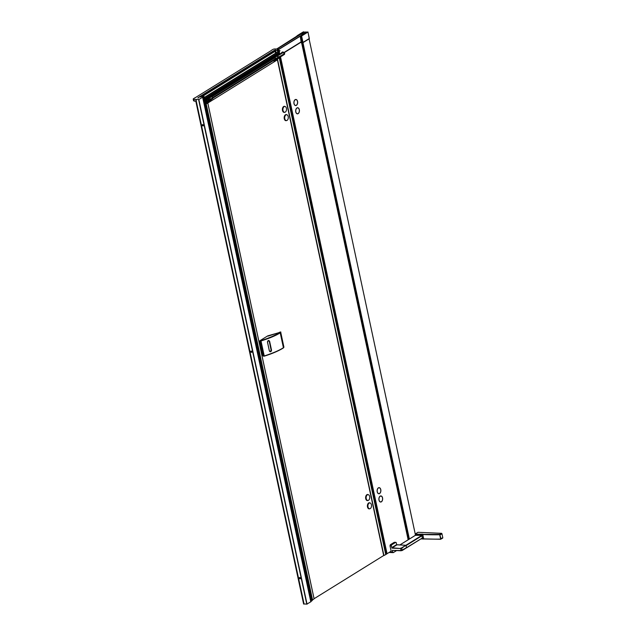 <?xml version="1.0" encoding="UTF-8"?>
<svg xmlns="http://www.w3.org/2000/svg" width="636" height="636" viewBox="0 0 636 636"><rect width="100%" height="100%" fill="white"/><g stroke="black" fill="none" stroke-linecap="round" stroke-linejoin="round"><path stroke-width="0.95" d="M299.357 578.124A0.692 0.501 58.2 0 1 300.446 578.172A0.692 0.501 58.2 0 1 299.357 578.124M299.643 577.512A0.692 0.501 -121.8 0 0 300.359 578.657M202.264 125.236A0.692 0.501 58.2 0 1 203.353 125.284A0.692 0.501 58.2 0 1 202.264 125.236M202.558 124.624A0.692 0.501 -121.8 0 0 203.266 125.769M250.807 351.684A0.692 0.501 58.2 0 1 251.904 351.732A0.692 0.501 58.2 0 1 250.807 351.684M251.101 351.072A0.692 0.501 -121.8 0 0 251.816 352.217M268.551 340.483L269.211 341.174L271.151 350.237L270.101 351.724M270.682 351.676L269.418 351.032L267.478 341.977L268.718 340.475L269.545 341.19L271.485 350.253L270.682 351.676L269.394 351.024L267.454 341.993C267.875 340.308 268.591 340.037 269.6 341.182L271.548 350.237C271.143 351.931 270.427 352.201 269.386 351.056L267.446 341.993L268.71 340.475M379.191 500.771A2.918 1.797 92.4 0 0 380.535 501.899A2.918 1.797 92.4 0 0 380.59 501.899M379.064 500.047A2.918 1.797 92.4 0 0 380.646 501.899A2.918 1.797 92.4 0 0 382.475 497.924A2.918 1.797 92.4 0 0 380.892 496.072A2.918 1.797 92.4 0 0 379.064 500.047M378.81 493.615A2.918 1.797 -87.6 0 1 378.762 493.615A2.918 1.797 -87.6 0 1 377.41 492.495M377.283 491.763A2.918 1.797 92.4 0 0 378.865 493.615A2.918 1.797 92.4 0 0 380.702 489.648A2.918 1.797 92.4 0 0 379.12 487.788A2.918 1.797 92.4 0 0 377.283 491.763M301.162 42.143L300.272 36.157L301.599 35.982A267.478 81.567 -12.1 0 0 304.835 34.002A267.478 81.567 -12.1 0 0 307.951 32.038L307.498 32.11A267.056 81.44 167.9 0 1 305.034 33.66L304.215 33.629L306.926 31.943L307.085 32.372M378.976 500.095A3.061 1.884 -87.6 0 1 379.366 497.026A3.061 1.884 -87.6 0 1 382.554 497.877A3.061 1.884 -87.6 0 1 381.616 501.653A3.061 1.884 -87.6 0 1 379.207 500.818A3.061 1.884 -87.6 0 1 378.976 500.095M380.837 496.072A2.918 1.797 92.4 0 0 380.781 496.064A2.918 1.797 92.4 0 0 379.35 497.066M377.204 491.811A3.061 1.884 -87.6 0 1 377.593 488.742A3.061 1.884 -87.6 0 1 380.781 489.593A3.061 1.884 -87.6 0 1 379.835 493.377A3.061 1.884 -87.6 0 1 377.434 492.534A3.061 1.884 -87.6 0 1 377.204 491.811M377.569 488.79A2.918 1.797 -87.6 0 1 379.008 487.78A2.918 1.797 -87.6 0 1 379.064 487.788M293.983 103.62A3.061 1.884 -87.6 0 1 294.373 100.552A3.061 1.884 -87.6 0 1 297.561 101.402A3.061 1.884 -87.6 0 1 296.615 105.186A3.061 1.884 -87.6 0 1 294.214 104.344A3.061 1.884 -87.6 0 1 293.983 103.62M294.349 100.599A2.918 1.797 -87.6 0 1 295.788 99.59A2.918 1.797 -87.6 0 1 295.843 99.598M295.756 111.904A3.061 1.884 -87.6 0 1 296.145 108.836A3.061 1.884 -87.6 0 1 299.333 109.686A3.061 1.884 -87.6 0 1 298.395 113.462A3.061 1.884 -87.6 0 1 295.986 112.628A3.061 1.884 -87.6 0 1 295.756 111.904M296.13 108.875A2.918 1.797 -87.6 0 1 297.561 107.874A2.918 1.797 -87.6 0 1 297.616 107.882M304.207 34.169L304.048 33.724L304.867 33.764A267.056 81.44 167.9 0 1 304.509 33.986A267.056 81.44 167.9 0 1 301.281 35.958L300.272 36.157M297.37 113.709A2.918 1.797 -87.6 0 1 297.314 113.709A2.918 1.797 -87.6 0 1 295.971 112.58M295.843 111.856A2.918 1.797 92.4 0 0 297.425 113.709A2.918 1.797 92.4 0 0 299.254 109.734A2.918 1.797 92.4 0 0 297.672 107.882A2.918 1.797 92.4 0 0 295.843 111.856M295.589 105.425A2.918 1.797 -87.6 0 1 295.533 105.425A2.918 1.797 -87.6 0 1 294.19 104.304M294.063 103.573A2.918 1.797 92.4 0 0 295.645 105.425A2.918 1.797 92.4 0 0 297.473 101.45A2.918 1.797 92.4 0 0 295.891 99.598A2.918 1.797 92.4 0 0 294.063 103.573M369.317 508.713A2.918 1.797 -87.6 0 1 369.047 508.736A2.918 1.797 -87.6 0 1 367.703 507.615M368.005 506.9A2.918 1.797 92.4 0 0 369.588 508.76A2.918 1.797 92.4 0 0 371.424 504.785A2.918 1.797 92.4 0 0 369.842 502.925A2.918 1.797 92.4 0 0 368.005 506.9M365.923 499.332A2.918 1.797 92.4 0 0 367.266 500.453A2.918 1.797 92.4 0 0 367.544 500.429M366.233 498.624A2.918 1.797 92.4 0 0 367.815 500.476A2.918 1.797 92.4 0 0 369.643 496.501A2.918 1.797 92.4 0 0 368.061 494.649A2.918 1.797 92.4 0 0 366.233 498.624M369.985 502.941A3.061 1.884 92.4 0 0 367.878 503.863A3.061 1.884 92.4 0 0 367.489 506.932A3.061 1.884 92.4 0 0 367.719 507.655A3.061 1.884 92.4 0 0 369.731 508.752M367.854 503.911A2.918 1.797 -87.6 0 1 369.293 502.909A2.918 1.797 -87.6 0 1 369.564 502.949M368.204 494.665A3.061 1.884 92.4 0 0 366.105 495.587A3.061 1.884 92.4 0 0 365.716 498.656A3.061 1.884 92.4 0 0 365.946 499.379A3.061 1.884 92.4 0 0 367.958 500.476M367.791 494.673A2.918 1.797 92.4 0 0 367.521 494.625A2.918 1.797 92.4 0 0 366.082 495.627M284.984 106.474A3.061 1.884 92.4 0 0 282.885 107.397A3.061 1.884 92.4 0 0 282.495 110.465A3.061 1.884 92.4 0 0 282.726 111.189A3.061 1.884 92.4 0 0 284.737 112.286M282.861 107.436A2.918 1.797 -87.6 0 1 284.3 106.435A2.918 1.797 -87.6 0 1 284.57 106.482M286.764 114.75A3.061 1.884 92.4 0 0 284.658 115.672A3.061 1.884 92.4 0 0 284.268 118.741A3.061 1.884 92.4 0 0 284.499 119.465A3.061 1.884 92.4 0 0 286.51 120.562M284.634 115.72A2.918 1.797 -87.6 0 1 286.073 114.711A2.918 1.797 -87.6 0 1 286.343 114.758M284.324 112.238A2.918 1.797 -87.6 0 1 284.046 112.262A2.918 1.797 -87.6 0 1 282.702 111.141M283.012 110.433A2.918 1.797 92.4 0 0 284.594 112.286A2.918 1.797 92.4 0 0 286.423 108.311A2.918 1.797 92.4 0 0 284.841 106.458A2.918 1.797 92.4 0 0 283.012 110.433M286.097 120.522A2.918 1.797 -87.6 0 1 285.826 120.546A2.918 1.797 -87.6 0 1 284.483 119.425M284.785 118.709A2.918 1.797 92.4 0 0 286.367 120.57A2.918 1.797 92.4 0 0 288.203 116.595A2.918 1.797 92.4 0 0 286.621 114.734A2.918 1.797 92.4 0 0 284.785 118.709M391.72 544.813L390.321 544.75L394.217 542.333L395.616 542.389L391.72 544.813A0.835 0.517 92.4 0 0 391.394 545.895L391.856 548.033M394.877 542.802L394.217 542.333L394.877 542.802M396.689 544.821L396.276 542.866A0.835 0.517 92.4 0 0 395.616 542.389M390.321 544.75L389.995 545.831L391.148 551.189L387.046 553.733L280.524 56.858M391.927 547.524L396.482 544.702L396.904 544.941M396.657 544.798L405.824 545.275L396.482 544.702M392.094 548.153L400.601 548.518L401.054 550.633L392.452 550.402L401.117 550.76M392.333 550.267L392.73 552.104A0.835 0.517 92.4 0 0 393.382 552.573L396.594 550.585M418.257 535.17A167.133 50.967 -12.1 0 0 421.883 535.361L422.431 537.953L406.571 547.795M406.531 547.668L405.808 545.275L401.737 548.24L402.063 550.561L406.531 547.668L401.054 550.633L402.063 550.561M406.42 547.89L405.991 545.346M406.587 547.636L422.431 537.953M415.531 535.353L421.867 535.305L422.407 538M419.609 535.218L415.769 535.059L399.734 545.012M420.913 538.931L440.7 539.264L439.659 534.399L441.042 538.756L440.51 539.113A167.133 50.967 -12.1 0 1 423.711 538.883L440.645 539.288L442.648 538.12A0.556 0.405 58.2 0 1 442.465 538.167M415.737 535.027L421.859 535.289L422.368 538.024M441.424 533.302L418.091 532.308A0.556 0.405 -121.8 0 0 417.908 532.356L415.403 533.906A0.556 0.405 58.2 0 0 415.26 534.359L439.659 534.399L441.424 533.302A0.556 0.405 58.2 0 1 441.972 533.842L442.791 537.666A0.556 0.405 58.2 0 1 442.648 538.12M277.598 50.26L273.965 50.816L275.412 49.918M275.587 53.225L275.118 51.317L203.107 96.012L200.197 96.998M203.138 96.004L203.91 96.012L203.123 96.441L311.306 601.092L312.022 600.623M204.371 98.612L205.142 96.942L204.371 98.612M203.91 96.012L204.291 98.27M277.694 51.913L277.375 50.435L278.616 49.839M278.099 50.18L278.377 51.492M279.904 50.546L205.142 96.942L279.904 50.546L278.807 52.637A1.391 1.01 58.2 0 1 278.735 52.732L278.973 54.267M279.713 57.733L386.171 554.314L387.046 553.733M277.375 50.435L278.679 49.799M303.889 33.732L279.069 49.131L276.771 49.036L301.599 33.621L301.949 34.932M262.827 355.619L259.647 341.039L260.084 340.626M277.296 59.124L383.723 555.578L277.248 59.148L383.683 555.53L314.089 598.722M277.67 50.451L277.948 51.755M278.075 53.71L277.98 53.249M278.655 52.78L278.481 54.251M279.284 57.995L385.742 554.576L386.171 554.314M277.479 59.029L383.921 555.538L385.742 554.576M204.848 100.369L205.833 99.693M312.038 600.36L314.073 598.818M310.925 601.243L311.33 601.084L203.138 96.441L202.375 96.863A4.19 1.28 167.9 0 0 202.55 96.895A1.852 0.564 167.9 0 1 202.836 97.054L198.861 99.526L193.861 99.343A1.67 0.509 -12.1 0 1 193.209 99.089L193.535 100.623M310.837 601.775L202.836 97.062L311.028 601.704M306.822 604.192L198.623 99.518L306.791 604.184L310.805 601.775M306.767 604.089L303.944 603.993L196.142 101.132M303.618 604.049L195.801 101.116L303.944 603.993M276.437 54.314L277.98 53.241M275.118 51.317L202.884 96.06M304.612 33.279L304.27 31.967L301.766 33.525L304.08 33.621L306.926 31.943M304.088 32.038L301.059 33.493A267.056 81.44 167.9 0 1 303.595 31.943L304.088 32.038M203.083 96.084L201.199 96.537L203.138 96.338M277.185 49.966L278.655 49.489L278.958 51.134M279.132 51.023L278.655 49.489M278.791 49.441L304.048 33.724M304.27 31.967L303.404 31.848A267.478 81.567 167.9 0 0 297.06 35.783L297.465 36.093M297.41 35.87L297.394 35.799A267.056 81.44 167.9 0 1 300.892 33.597L276.636 49.028L275.038 48.964A1.67 0.509 -12.1 0 0 272.757 49.513L271.453 50.316A2.361 0.723 -12.1 0 0 271.055 50.665L195.514 97.547A2.361 0.723 -12.1 0 0 194.823 97.872L193.527 98.683A1.67 0.509 -12.1 0 0 193.209 99.089M274.331 50.586L274.299 50.443A2.361 0.723 -12.1 0 1 273.615 50.761L198.058 97.658A2.361 0.723 -12.1 0 1 197.876 97.849A101.863 31.061 167.9 0 1 199.386 96.934L200.189 96.942M274.299 50.443L275.412 49.894M301.599 33.621L303.921 33.724L279.085 49.131M300.279 36.196L279.284 49.139M305.813 32.539A1.391 1.01 58.2 0 1 305.519 31.88M300.772 36.172L302.172 42.699L301.337 42.779L301.067 42.199M301.687 42.811L408.217 539.749M409.131 539.185L302.712 42.779M409.004 539.264L302.577 42.811M301.599 35.982L302.998 42.501L302.291 42.835L309.319 38.51M301.281 42.795L302.998 42.501A267.478 81.567 -12.1 0 0 306.234 40.521A267.478 81.567 -12.1 0 0 309.35 38.558L307.951 32.038M279.88 332.501C280.341 331.928 279.983 331.992 278.807 332.7L267.748 335.864L268.185 336.182L267.748 335.864L260.108 340.602L260.871 340.634C268.575 338.249 274.911 335.538 279.88 332.501L280.222 332.835C276.127 335.482 269.728 338.185 261.014 340.96L264.234 355.969C272.931 353.139 279.331 350.388 283.41 347.717L280.222 332.835L280.738 332.302C281.128 331.761 280.452 331.897 278.711 332.708L269.1 335.8M264.234 355.969L264.194 356.16C271.906 353.775 278.242 351.064 283.211 348.027L283.926 347.177L280.738 332.302M283.926 347.177L283.322 348.003C278.322 351.056 271.954 353.775 264.226 356.168L263.225 355.969L260.005 340.96L260.871 340.634L264.194 356.16M263.376 356.152L264.067 356.16M305.598 32.667A1.391 1.01 58.2 0 1 305.312 32.015M205.38 100.043L312.57 600.026M314.089 598.866L207.789 103.04M195.991 99.327L196.357 101.037L195.944 101.124L303.762 604.065M195.824 99.431L196.19 101.132M195.339 101.1A1.471 0.445 167.9 0 1 194.123 101.044M303.658 604.057L195.832 101.124L194.226 101.052L193.861 99.343M193.789 99.908L193.638 100.83L194.226 101.052M198.058 97.658L198.162 98.143M273.615 50.761L273.671 51.492L272.836 52.184M278.679 49.616L277.733 50.268M277.01 49.044L277.98 48.519L278.274 49.099M277.296 49.059L278.155 48.527M278.822 49.123L279.872 48.63M274.18 51.564L273.488 51.802L274.203 51.826M278.64 49.823L278.942 51.142L278.64 49.823M200.141 96.918L274.402 50.928M273.965 50.816L274.172 51.77M275.706 50.888L276.127 52.883M284.435 54.378L283.831 53.034L283.004 52.701L274.657 57.63L272.987 57.558L276.994 55.07L276.7 54.553L277.678 53.941L278.107 54.473L276.994 55.07M278.091 58.067A3.244 0.986 167.9 0 1 278.274 57.979L284.562 54.338M284.244 54.537L284.69 53.416L284.356 52.693L283.831 53.034M279.824 57.105L279.88 57.24A25.79 18.706 -121.8 0 0 279.88 57.2L279.466 57.804M276.994 58.79L279.935 57.161M206.891 101.052L206.597 100.734A25.686 18.635 58.2 0 1 206.867 102.348L211.176 99.669A0.692 0.501 58.2 0 1 211.096 100.083L206.787 102.754L206.31 100.52L205.635 100.496L206.159 100.17M273.607 60.507L274.029 61.04L276.684 59.418L276.843 60.182L206.954 103.557L206.12 99.653L205.046 100.059L204.871 99.232L205.539 99.375L272.836 57.463L272.709 57.932L274.426 58.011A0.89 0.652 58.2 0 1 275.309 58.87L275.094 59.506M205.508 99.224L209.952 96.457A0.556 0.405 58.2 0 0 209.403 95.925L209.212 95.917M209.967 96.537L211.716 96.688L212.893 98.151A0.556 0.405 58.2 0 1 212.567 98.652M210.055 96.616L205.627 99.232M206.056 99.296L207.01 101.092L210.333 100.098A0.556 0.405 58.2 0 1 210.15 100.146L208.862 100.687M212.893 98.151L210.476 99.645A2.783 0.851 167.9 0 1 208.688 100.337L207.169 100.703L206.493 99.296M206.843 99.24L208.298 98.739L208.505 99.494L210.397 99.264L212.806 97.761M206.597 100.734L208.743 100.719L208.505 99.494L206.096 99.558M206.867 102.348A0.692 0.501 58.2 0 1 206.811 102.722L206.151 99.653M206.692 100.973L207.225 101.084M206.128 103.525L206.954 103.557M271.866 57.153L272.836 57.463M276.914 54.99L272.987 57.558A0.843 0.517 92.4 0 0 272.741 57.86L274.41 57.932A0.978 0.708 58.2 0 1 275.372 58.87L275.197 59.625A0.843 0.421 110.6 0 0 275.205 59.625A0.843 0.421 110.6 0 0 275.213 59.625M277.972 54.465L279.594 54.314L283.004 52.701L283.266 52.033L284.348 53.408M282.726 51.977L281.279 53.186L282.114 52.152L283.266 52.033M275.372 58.87L278.027 57.304A2.79 0.851 167.9 0 1 278.369 57.113A33.152 10.112 -12.1 0 0 284.205 53.718L284.634 53.504M282.36 52.049L281.112 53.575M282.535 52.001L284.324 52.709M284.292 52.772L282.654 51.977M277.829 54.64L277.678 53.941M276.883 58.862L276.755 59.379L277.646 58.902M276.763 58.933L276.414 59.522M273.711 61.008L273.687 60.46M415.244 534.081L309.08 38.876L415.26 534.057M391.394 545.895L389.995 545.831M392.73 552.104L389.868 551.976M405.887 545.283L421.883 535.361M415.825 535.067L399.79 545.012M396.753 544.965L392.205 547.795L400.601 548.518L405.855 545.283M400.704 548.153L401.467 547.97M406.142 545.569L422.153 535.631M440.692 538.851L442.791 537.666M441.972 533.842L439.873 535.019M415.316 534.471L415.483 535.242M415.451 535.258L415.284 534.471M421.167 538.772L423.711 538.883L422.781 534.534A167.133 50.967 -12.1 0 0 439.579 534.765M420.945 538.907L423.799 539.034M415.483 534.224L422.884 534.168M415.395 535.297L415.403 533.906A0.556 0.405 58.2 0 1 415.586 533.858L418.091 532.308M312.045 600.726L203.862 96.076M301.687 33.7L276.97 49.044M278.807 52.637L204.498 98.755M280.023 50.697L205.269 97.093M307.005 32.023L304.406 33.636M304.35 32.046L301.965 33.533M301.631 33.517L304.135 31.967M284.252 52.581L301.464 41.904M304.127 33.811L300.59 36.006M284.109 52.446L301.456 41.682M279.784 54.076L279.307 51.842M302.959 42.676L409.369 539.034M409.179 539.153L302.76 42.763L409.194 539.145M301.337 42.779L302.235 42.819M307.975 32.007L309.271 38.756L302.871 42.699M271.151 350.237L271.548 350.237M263.225 355.969L263.98 356.001M269.044 335.808L267.883 335.824M202.63 97.133L310.845 601.799M310.948 601.227L202.757 96.577M203.496 96.298L311.688 600.948M196.254 101.1L304.056 603.969M310.821 601.831L202.63 97.181M198.861 99.526L307.045 604.176M198.742 99.55L306.934 604.2M303.881 604.041L196.063 101.132M274.132 51.596L273.814 51.794A2.361 1.606 45.5 0 1 273.162 51.985L201.66 96.354M274.092 51.413A2.361 1.606 45.5 0 1 273.663 51.492L201.183 96.473M278.902 51.166L278.369 49.576M277.487 49.982L277.892 50.021M279.109 52.152L279.554 54.219L279.132 52.12M279.156 52.08L279.609 54.187L279.148 52.088M272.454 52.239L273.647 51.929A1.836 1.328 -121.8 0 0 273.814 51.794L274.315 51.301M277.407 55.96A1.121 0.668 -115.9 0 1 278.369 57.113L278.465 57.645A33.12 10.104 -12.1 0 0 284.228 54.306A33.12 10.104 -12.1 0 0 284.284 54.267M272.892 57.94L210.54 96.64M210.206 96.624L272.669 57.86M211.716 96.688L209.3 98.19A1.113 0.803 58.2 0 1 210.397 99.264L210.476 99.645A0.556 0.405 58.2 0 1 210.333 100.098L212.75 98.604M208.298 98.739L209.3 98.19M209.403 95.925L204.538 98.946M209.244 95.917L204.522 98.85M205.356 99.868L205.182 99.041M274.498 58.011L212.05 96.775M212.774 97.634L275.301 58.83M276.891 54.911L272.884 57.399A0.556 0.405 58.2 0 0 272.335 56.858A0.843 0.517 92.4 0 0 272.2 56.978L209.443 95.925M212.861 98.023L275.38 59.22M272.081 56.978L209.331 95.917M277.892 54.386L278.433 54.267M274.41 57.932A0.843 0.517 -87.6 0 1 274.657 57.63A1.121 0.811 58.2 0 1 275.754 58.711L275.595 59.601A0.843 0.517 92.4 0 1 275.396 59.665L278.115 57.836L275.468 59.402M275.825 59.466L278.465 57.645A2.822 0.859 -12.1 0 0 278.115 57.836L278.027 57.304A1.121 0.811 -121.8 0 0 276.922 56.222M277.654 53.567A0.556 0.405 -121.8 0 1 278.202 54.1L278.234 54.084M276.891 58.925L276.39 59.22A0.7 0.509 58.2 0 1 276.302 59.633M276.382 59.172A25.822 18.73 58.2 0 1 276.39 59.22L274.116 60.627A25.822 18.73 58.2 0 0 274.052 60.229M273.726 60.778L274.116 60.627A0.7 0.509 -121.8 0 1 274.029 61.04M278.441 57.892A32.706 9.977 -12.1 0 0 283.958 54.68M408.153 539.789L301.615 42.811M369.047 508.736L369.588 508.76M367.266 500.453L367.815 500.476M284.046 112.262L284.594 112.286M285.826 120.546L286.367 120.57M395.823 542.333L394.423 542.277M393.183 552.636L389.097 552.461M406.094 545.529L406.436 547.874L402.135 550.545L392.452 550.402M422.527 537.929L406.515 547.866M312.101 600.662L204.434 98.453M278.051 53.201L204.514 98.834M275.006 51.246L202.749 96.1M306.767 31.943L304.064 33.621M301.448 41.96L284.284 52.613M301.44 33.621L276.62 49.028M286.073 114.711L286.621 114.734M284.3 106.435L284.841 106.458M367.521 494.625L368.061 494.649M369.293 502.909L369.842 502.925M297.036 36.355L296.948 35.926M314.112 598.834L207.821 103.024M198.599 99.534L306.791 604.184M273.011 52.104L201.723 96.338M206.056 99.661L206.231 100.48M212.901 98.183L275.42 59.379M209.3 95.917L272.009 57.002M281.51 52.963L279.379 54.322M277.717 53.543L279.49 54.291M281.303 52.867L281.104 53.718M279.697 57.749L276.604 59.49"/></g></svg>
